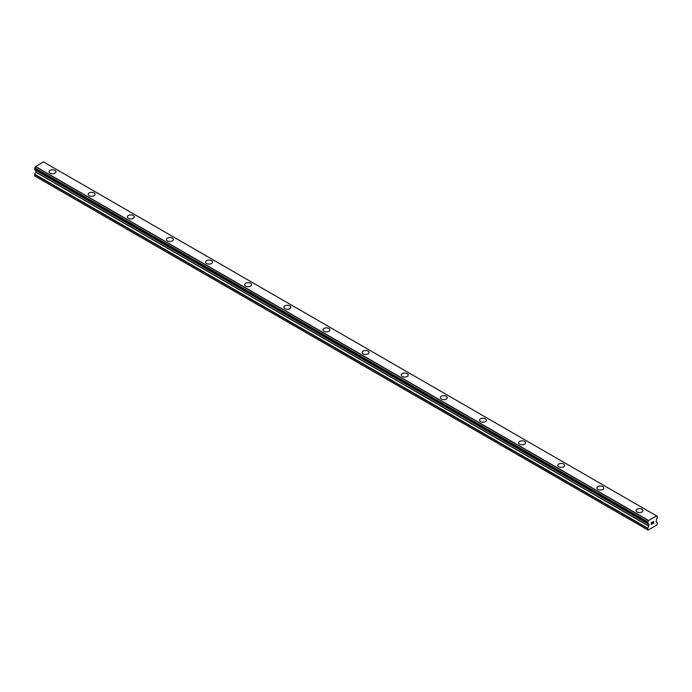 <?xml version="1.0" encoding="UTF-8"?>
<svg xmlns="http://www.w3.org/2000/svg" width="692" height="692" viewBox="0 0 692 692"><rect width="100%" height="100%" fill="white"/><g stroke="black" fill="none" stroke-linecap="round" stroke-linejoin="round"><path stroke-width="1.04" d="M49.071 171.728A3.46 1.998 180 0 1 51.208 169.886A3.46 1.998 180 0 1 54.979 170.319A3.46 1.998 180 0 1 55.991 171.737A3.46 1.998 180 0 1 53.855 173.571A3.46 1.998 180 0 1 50.092 173.138A3.46 1.998 180 0 1 49.071 171.728A3.46 1.998 180 0 1 51.217 169.895A3.46 1.998 180 0 1 54.979 170.327A3.46 1.998 180 0 1 55.991 171.728M88.204 194.322A3.46 1.998 180 0 1 90.341 192.48A3.46 1.998 180 0 1 94.112 192.912A3.46 1.998 180 0 1 95.124 194.322A3.46 1.998 180 0 1 92.987 196.165A3.46 1.998 180 0 1 89.216 195.732A3.46 1.998 180 0 1 88.204 194.322A3.46 1.998 180 0 1 90.341 192.48A3.46 1.998 180 0 1 94.112 192.912A3.46 1.998 180 0 1 95.124 194.322M127.337 216.907A3.46 1.998 180 0 1 129.465 215.065A3.46 1.998 180 0 1 133.236 215.497A3.46 1.998 180 0 1 134.248 216.916A3.46 1.998 180 0 1 132.111 218.758A3.46 1.998 180 0 1 128.349 218.326A3.46 1.998 180 0 1 127.337 216.907A3.46 1.998 180 0 1 129.473 215.074A3.46 1.998 180 0 1 133.236 215.506A3.46 1.998 180 0 1 134.248 216.907M166.461 239.501A3.46 1.998 180 0 1 168.597 237.659A3.46 1.998 180 0 1 172.369 238.091A3.46 1.998 180 0 1 173.381 239.51A3.46 1.998 180 0 1 171.244 241.344A3.46 1.998 180 0 1 167.473 240.911A3.46 1.998 180 0 1 166.461 239.501A3.46 1.998 180 0 1 168.597 237.667A3.46 1.998 180 0 1 172.369 238.1A3.46 1.998 180 0 1 173.381 239.501M205.593 262.095A3.46 1.998 180 0 1 207.73 260.244A3.46 1.998 180 0 1 211.493 260.685A3.46 1.998 180 0 1 212.505 262.095A3.46 1.998 180 0 1 210.377 263.937A3.46 1.998 180 0 1 206.605 263.505A3.46 1.998 180 0 1 205.593 262.095A3.46 1.998 180 0 1 207.73 260.253A3.46 1.998 180 0 1 211.493 260.685A3.46 1.998 180 0 1 212.505 262.095M244.717 284.68A3.46 1.998 180 0 1 246.854 282.838A3.46 1.998 180 0 1 250.625 283.27A3.46 1.998 180 0 1 251.637 284.689A3.46 1.998 180 0 1 249.501 286.531A3.46 1.998 180 0 1 245.729 286.099A3.46 1.998 180 0 1 244.717 284.68A3.46 1.998 180 0 1 246.854 282.846A3.46 1.998 180 0 1 250.625 283.279A3.46 1.998 180 0 1 251.637 284.68M283.85 307.274A3.46 1.998 180 0 1 285.986 305.432A3.46 1.998 180 0 1 289.749 305.864A3.46 1.998 180 0 1 290.761 307.274A3.46 1.998 180 0 1 288.633 309.116A3.46 1.998 180 0 1 284.862 308.684A3.46 1.998 180 0 1 283.85 307.274A3.46 1.998 180 0 1 285.986 305.44A3.46 1.998 180 0 1 289.749 305.873A3.46 1.998 180 0 1 290.761 307.274M322.974 329.868A3.46 1.998 180 0 1 325.11 328.017A3.46 1.998 180 0 1 328.882 328.449A3.46 1.998 180 0 1 329.894 329.868A3.46 1.998 180 0 1 327.757 331.71A3.46 1.998 180 0 1 323.986 331.278A3.46 1.998 180 0 1 322.974 329.868A3.46 1.998 180 0 1 325.119 328.025A3.46 1.998 180 0 1 328.882 328.458A3.46 1.998 180 0 1 329.894 329.868M362.106 352.453A3.46 1.998 180 0 1 364.243 350.61A3.46 1.998 180 0 1 368.014 351.043A3.46 1.998 180 0 1 369.026 352.462A3.46 1.998 180 0 1 366.89 354.304A3.46 1.998 180 0 1 363.118 353.872A3.46 1.998 180 0 1 362.106 352.453A3.46 1.998 180 0 1 364.243 350.619A3.46 1.998 180 0 1 368.014 351.052A3.46 1.998 180 0 1 369.026 352.453M401.239 375.047A3.46 1.998 180 0 1 403.367 373.204A3.46 1.998 180 0 1 407.138 373.637A3.46 1.998 180 0 1 408.15 375.047A3.46 1.998 180 0 1 406.014 376.889A3.46 1.998 180 0 1 402.251 376.457A3.46 1.998 180 0 1 401.239 375.047A3.46 1.998 180 0 1 403.375 373.213A3.46 1.998 180 0 1 407.138 373.645A3.46 1.998 180 0 1 408.15 375.047M440.363 397.64A3.46 1.998 180 0 1 442.499 395.789A3.46 1.998 180 0 1 446.271 396.222A3.46 1.998 180 0 1 447.283 397.64A3.46 1.998 180 0 1 445.146 399.483A3.46 1.998 180 0 1 441.375 399.05A3.46 1.998 180 0 1 440.363 397.64A3.46 1.998 180 0 1 442.499 395.798A3.46 1.998 180 0 1 446.271 396.231A3.46 1.998 180 0 1 447.283 397.64M479.495 420.226A3.46 1.998 180 0 1 481.623 418.383A3.46 1.998 180 0 1 485.395 418.816A3.46 1.998 180 0 1 486.407 420.234A3.46 1.998 180 0 1 484.27 422.077A3.46 1.998 180 0 1 480.507 421.644A3.46 1.998 180 0 1 479.495 420.226A3.46 1.998 180 0 1 481.632 418.392A3.46 1.998 180 0 1 485.395 418.824A3.46 1.998 180 0 1 486.407 420.226M518.619 442.819A3.46 1.998 180 0 1 520.756 440.977A3.46 1.998 180 0 1 524.527 441.409A3.46 1.998 180 0 1 525.539 442.819A3.46 1.998 180 0 1 523.403 444.662A3.46 1.998 180 0 1 519.631 444.229A3.46 1.998 180 0 1 518.619 442.819A3.46 1.998 180 0 1 520.756 440.977A3.46 1.998 180 0 1 524.527 441.418A3.46 1.998 180 0 1 525.539 442.819M557.752 465.413A3.46 1.998 180 0 1 559.889 463.562A3.46 1.998 180 0 1 563.651 463.995A3.46 1.998 180 0 1 564.663 465.413A3.46 1.998 180 0 1 562.535 467.256A3.46 1.998 180 0 1 558.764 466.823A3.46 1.998 180 0 1 557.752 465.413A3.46 1.998 180 0 1 559.889 463.571A3.46 1.998 180 0 1 563.651 464.003A3.46 1.998 180 0 1 564.663 465.413M596.876 487.998A3.46 1.998 180 0 1 599.013 486.156A3.46 1.998 180 0 1 602.784 486.588A3.46 1.998 180 0 1 603.796 488.007A3.46 1.998 180 0 1 601.659 489.849A3.46 1.998 180 0 1 597.888 489.417A3.46 1.998 180 0 1 596.876 487.998A3.46 1.998 180 0 1 599.013 486.165A3.46 1.998 180 0 1 602.784 486.597A3.46 1.998 180 0 1 603.796 487.998M636.009 510.592A3.46 1.998 180 0 1 638.145 508.75A3.46 1.998 180 0 1 641.908 509.182A3.46 1.998 180 0 1 642.929 510.592A3.46 1.998 180 0 1 640.792 512.435A3.46 1.998 180 0 1 637.021 512.002A3.46 1.998 180 0 1 636.009 510.592A3.46 1.998 180 0 1 638.145 508.75A3.46 1.998 180 0 1 641.908 509.191A3.46 1.998 180 0 1 642.929 510.592M651.423 522.659L651.423 523.403L652.236 522.183L651.423 522.659M651.423 523.403L651.864 523.143L651.414 523.394M651.864 523.264L651.423 523.524L651.864 523.264M651.423 523.524L651.423 524.259L651.414 523.524M651.423 524.259L652.236 523.783L651.414 524.259M652.236 523.913L651.31 524.441L651.31 522.598L652.236 522.062M651.31 524.441L652.236 523.905M652.876 522.157L653.732 521.379M653.732 521.924L653.508 522.399L653.732 521.924M653.508 522.399L653.006 523.342L653.499 522.399M653.006 523.342L653.879 522.841L653.006 523.342M652.781 523.593L653.879 522.962L652.781 523.593L653.698 521.751L653.058 521.794L653.698 521.586M648.862 526.162L648.465 523.931A1.289 0.744 -60 0 0 648.214 523.533A1.289 0.744 -60 0 0 647.773 523.507L647.773 521.829A1.289 0.744 -60 0 0 648.465 520.592L656.552 515.921A1.289 0.744 -60 0 0 656.803 516.327A1.289 0.744 -60 0 0 657.244 516.353L657.244 518.031A1.289 0.744 -60 0 0 656.552 519.26L656.094 521.829L657.4 522.832L656.942 524.977L648.075 530.098L647.617 528.48L648.862 526.162L35.846 172.239L34.695 174.237L34.6 175.906L647.617 529.83M35.846 170.301L648.862 524.225L35.846 170.301L35.846 172.239M35.448 170.033L648.516 524.017M656.483 515.825L43.466 161.902L35.448 166.668A1.289 0.744 -60 0 1 34.756 167.905L34.661 169.575L647.625 523.42M648.534 520.419L35.517 166.495L648.516 520.445M657.244 516.353L656.561 515.955M648.465 520.592L35.448 166.668M647.773 521.829L34.756 167.905M647.617 522.131L34.6 168.208M647.617 523.368L34.6 169.445M648.465 523.931L647.729 523.507M648.923 524.346L35.906 170.422M648.923 525.972L35.906 172.048M647.712 528.16L34.695 174.237M647.617 528.48L34.6 174.557M657.339 516.362L656.552 515.903M647.677 523.498L34.661 169.575"/></g></svg>
